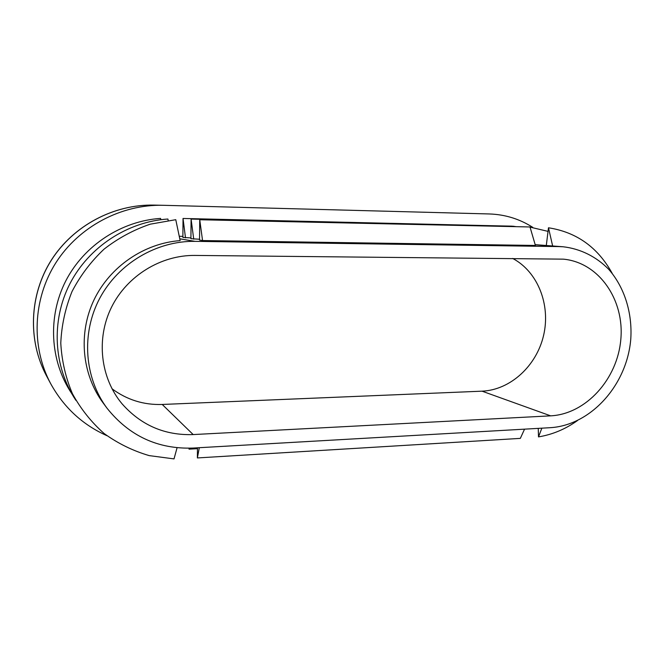 <?xml version="1.0" encoding="UTF-8"?>
<svg xmlns="http://www.w3.org/2000/svg" width="664" height="664" viewBox="0 0 664 664"><rect width="100%" height="100%" fill="white"/><g stroke="black" fill="none" stroke-linecap="round" stroke-linejoin="round"><path stroke-width="1" d="M558.93 246.585L563.064 246.767C580.469 248.734 596.322 256.669 608.772 269.377C624.484 287.354 632.385 312.686 630.8 338.665C627.356 384.572 591.118 425.425 550.066 427.699L193.058 448.059C157.99 449.32 129.331 436.049 107.062 408.252C84.303 377.725 81.058 333.444 99.733 298.31C118.433 263.176 156.953 240.742 195 241.347L558.93 246.585L535.217 244.792M541.865 428.164L538.504 436.887C552.406 434.605 565.371 429.185 577.398 420.619M612.266 273.477C597.882 247.39 576.626 232.159 548.481 227.785L546.298 245.506M552.647 245.987L548.481 227.785M106.921 435.684C82.577 424.794 63.827 407.455 50.688 383.684C30.967 346.84 32.777 299.149 55.859 262.778C79.024 226.441 121.255 204.387 162.738 205.284L489.351 213.957C505.113 214.489 519.563 218.946 532.719 227.329M179.247 236.293L182.882 236.351M193.183 434.571C164.788 435.534 141.075 425.275 122.052 403.803C100.43 377.949 95.89 338.806 111.502 307.241C127.114 275.668 161.053 255.042 194.867 255.424L563.371 259.151C598.945 262.463 624.55 299.754 620.823 339.404C617.528 379.078 586.013 414.079 550.647 415.847L193.183 434.571L162.223 404.459C143.706 405.073 126.965 399.844 112 388.772M202.553 240.551L535.408 245.448L529.996 226.972L199.739 219.742L199.54 240.077L202.553 240.551L199.739 219.742M193.722 239.148L191.091 219.078L190.917 238.7L199.549 239.239M185.497 237.845L183.032 218.464L182.874 237.422L190.925 237.928M107.062 408.252L103.235 403.098C81.929 374.479 77.987 333.552 93.964 299.979C109.983 266.422 144.37 243.232 180.151 240.617L175.769 219.684L150.23 224.183C133.564 229.86 118.175 238.185 104.057 249.149C91.018 261.458 80.336 275.577 72.027 291.521C65.313 308.171 61.561 325.377 60.781 343.139C61.76 360.809 65.645 377.675 72.434 393.719C80.759 408.933 91.333 422.204 104.14 433.526C117.96 443.494 132.974 450.856 149.184 455.612L174.026 458.899L177.081 447.727M183.032 218.464L495.236 225.793M512.674 258.445C537.865 271.742 550.771 304.884 543.6 335.37C536.562 365.889 510.425 390 482.047 391.171L162.223 404.459M71.587 393.354C50.016 361.067 47.443 316.72 65.769 280.922C84.154 245.157 121.719 220.946 160.572 218.406L160.837 219.709M168.191 220.431L167.901 219.02C127.754 221.668 88.851 246.784 69.82 283.901C50.854 321.036 53.552 367.009 75.912 400.359M524.552 429.151L520.335 438.381L197.382 457.936L197.482 447.81M199.308 447.702L197.382 457.936M189.198 448.208L189.032 449.154L189.041 448.208M189.032 449.154L197.474 448.665M512.135 226.582L512.019 226.158L191.091 219.078M516.169 226.673L512.741 226.175L512.691 226.59M512.832 226.598L512.741 226.175M548.041 231.379L530.038 227.113M530.262 227.868L530.055 226.955M538.504 436.887L538.247 428.371M46.505 375.857C27.589 340.516 29.307 294.891 51.402 260.105C73.579 225.345 114.059 204.246 153.907 205.101C113.951 204.246 73.496 225.362 51.352 260.072C29.282 294.816 27.548 340.416 46.505 375.857L50.688 383.684M179.778 238.808L195 241.347M482.047 391.171L550.647 415.847M563.064 246.767L535.176 244.667M162.738 205.284L153.907 205.101"/></g></svg>
